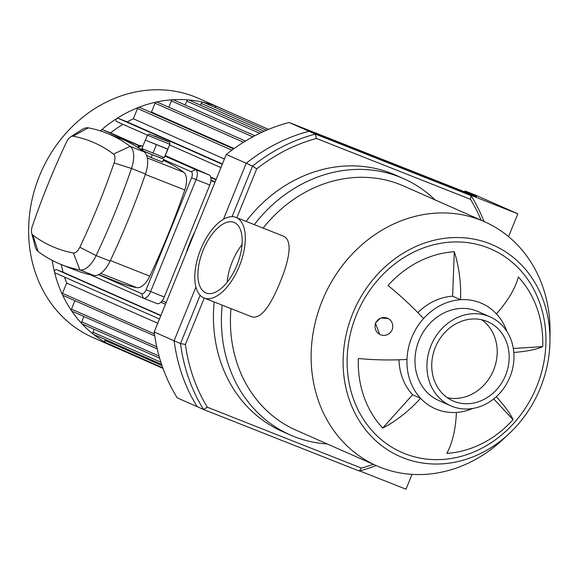 <?xml version="1.0" encoding="UTF-8"?>
<svg xmlns="http://www.w3.org/2000/svg" width="579" height="579" viewBox="0 0 579 579"><rect width="100%" height="100%" fill="white"/><g stroke="black" fill="none" stroke-linecap="round" stroke-linejoin="round"><path stroke-width="0.87" d="M373.361 464.322A173.259 151.365 -66.2 0 1 361.347 468.078L359.269 471.031A176.841 154.492 113.8 0 0 376.191 465.567M361.347 468.078L207.354 407.211L203.547 409.491L359.269 471.031M207.354 407.211A173.259 151.365 -66.2 0 1 185.403 344.462L180.496 343.586A176.841 154.492 113.8 0 0 203.547 409.491L197.171 406.668A176.841 154.492 -66.2 0 1 174.12 340.77L180.496 343.586L200.131 295.232M185.403 344.462L204.249 298.047M236.854 217.733L256.685 168.902L252.582 166.064L232.041 216.647M256.685 168.902A173.259 151.365 -66.2 0 1 316.481 138.461L315.374 134.096A176.841 154.492 113.8 0 0 252.582 166.064L246.205 163.249A176.841 154.492 -66.2 0 1 308.998 131.281L471.096 195.637L315.374 134.096L289.066 122.48A176.841 154.492 113.8 0 0 226.273 154.448L154.188 331.97A176.841 154.492 113.8 0 0 177.246 397.867L197.171 406.668A176.841 154.492 -66.2 0 1 174.12 340.77L195.948 287.018L174.12 340.77L154.188 331.97M316.481 138.461L470.481 199.321L471.096 195.637A176.841 154.492 113.8 0 1 483.979 221.482M470.481 199.321A173.259 151.365 -66.2 0 1 481.149 220.23M327.244 443.955A140.132 122.422 -66.2 0 1 294.175 436.602A140.132 122.422 -66.2 0 1 290.282 434.974L282.306 431.456A140.132 122.422 -66.2 0 1 214.187 301.97M246.104 221.388A140.132 122.422 -66.2 0 1 395.522 175.075L403.498 178.6A140.132 122.422 -66.2 0 1 435.032 199.871M508.565 236.623L517.829 213.81L308.998 131.281A176.841 154.492 -66.2 0 0 246.205 163.249L223.472 219.231L246.205 163.249L226.273 154.448M392.128 329.769A8.953 8.837 -61.9 0 1 379.708 334.365A8.953 8.837 -61.9 0 1 376.126 322.3A8.953 8.837 -61.9 0 1 388.14 318.566A8.953 8.837 -61.9 0 1 392.128 329.769M379.643 334.322L375.38 322.973L380.7 317.943L388.082 318.537M496.304 396.695A66.621 11.363 41.9 0 1 513.03 419.637A103.019 89.998 -66.2 0 1 446.756 453.386A66.621 29.507 -93.7 0 0 456.39 412.422A57.574 50.301 -66.2 0 1 420.578 398.272A66.621 30.361 137 0 1 382.683 428.062L412.61 394.748A57.574 50.301 -66.2 0 1 398.989 359.791M513.03 419.637L493.713 398.909M472.848 408.448A57.574 50.301 -66.2 0 1 456.39 412.422M513.334 348.493L542.697 346.597A66.621 13.433 -177.9 0 1 513.819 352.466M382.683 428.062A103.019 89.998 -66.2 0 1 358.35 358.502A66.621 13.433 2.1 0 0 406.979 359.4A57.574 50.301 -66.2 0 1 411.705 337.579A57.574 50.301 -66.2 0 1 423.56 318.573A57.574 50.301 -66.2 0 1 460.594 299.719L452.626 296.195L454.291 251.713A66.621 29.507 86.3 0 1 460.594 299.719A57.574 50.301 -66.2 0 1 496.406 313.869A66.621 30.361 -43 0 0 518.357 277.037A103.019 89.998 -66.2 0 1 542.697 346.597M496.406 313.869A57.574 50.301 -66.2 0 1 506.878 331.398M423.56 318.573A66.621 11.363 -138.1 0 0 388.01 285.461A103.019 89.998 -66.2 0 1 454.291 251.713M417.872 312.646A57.574 50.301 -66.2 0 1 452.626 296.195M406.979 359.4A57.574 50.301 -66.2 0 0 420.578 398.272L412.61 394.748M239.337 266.21A43.338 21.076 111.6 0 1 204.119 297.997A43.338 21.076 111.6 0 1 200.45 249.947A43.338 21.076 111.6 0 1 235.979 217.386A43.338 21.076 111.6 0 1 239.337 266.21M235.979 217.386L282.603 235.812C293.698 239.626 289.008 260.47 280.084 282.313C271.442 303.613 260.955 320.954 250.743 316.423L204.119 297.997M227.192 282.183A37.968 18.463 111.6 0 1 242.008 244.7M236.949 265.153A37.968 18.463 111.6 0 1 206.095 293.003A37.968 18.463 111.6 0 1 202.874 250.902A37.968 18.463 111.6 0 1 234.003 222.387A37.968 18.463 111.6 0 1 236.949 265.153M481.677 319.746A43.251 37.78 -66.2 0 1 493.055 371.334A43.251 37.78 -66.2 0 1 447.263 397.679M403.085 457.794A115.503 100.905 -66.2 0 1 347.509 329.06A115.503 100.905 -66.2 0 1 462.223 237.694A115.503 100.905 -66.2 0 1 549.956 340.807A115.503 100.905 -66.2 0 1 508.825 433.953A115.503 100.905 -66.2 0 1 403.085 457.794M404.772 453.646A111.03 96.997 -66.2 0 1 356.309 315.135A111.03 96.997 -66.2 0 1 488.3 247.935A111.03 96.997 -66.2 0 1 536.762 386.446A111.03 96.997 -66.2 0 1 404.772 453.646M508.825 433.953L502.543 439.801A133.416 116.553 -66.2 0 1 380.403 467.347A133.416 116.553 -66.2 0 1 376.697 465.791A133.416 116.553 -66.2 0 1 323.972 296.665A133.416 116.553 -66.2 0 1 484.485 221.706A133.416 116.553 -66.2 0 1 550.05 332.216L549.956 340.807M376.697 465.791L295.985 430.154A133.416 116.553 -66.2 0 1 230.963 308.607M263.105 228.112A133.416 116.553 -66.2 0 1 403.773 186.062L484.485 221.706M290.282 434.974A140.132 122.422 -66.2 0 1 222.191 305.14M254.29 224.63A140.132 122.422 -66.2 0 1 403.498 178.6M450.809 405.828L438.853 400.545A48.622 42.477 -66.2 0 1 419.637 338.91A48.622 42.477 -66.2 0 1 478.131 311.596L490.087 316.872A48.622 42.477 -66.2 0 1 509.636 377.74A48.622 42.477 -66.2 0 1 452.163 406.393A48.622 42.477 -66.2 0 1 450.809 405.828A48.622 42.477 -66.2 0 1 431.594 344.194A48.622 42.477 -66.2 0 1 490.087 316.872M454.182 401.413A43.251 37.78 -66.2 0 1 452.981 400.914A43.251 37.78 -66.2 0 1 435.886 346.09A43.251 37.78 -66.2 0 1 487.923 321.786A43.251 37.78 -66.2 0 1 505.308 375.93A43.251 37.78 -66.2 0 1 454.182 401.413M517.829 213.81L475.178 194.978L464.988 190.954L476.597 196.592L289.066 122.48M464.988 190.954L464.619 191.859M359.718 470.915L406.002 489.204L412.031 474.353M214.997 107.47A1.788 1.563 -66.2 0 1 217.067 106.637L268.555 129.37M52.24 260.427A130.731 114.208 -66.2 0 0 105.595 342.529A130.731 114.208 -66.2 0 0 115.033 347.306A130.731 114.208 -66.2 0 0 118.637 348.819A1.788 1.563 -66.2 0 1 117.834 347.943M162.771 367.788L105.725 342.594A1.788 1.563 -66.2 0 1 104.994 340.38L105.327 339.569M161.606 364.423L93.639 334.409A1.788 1.563 -66.2 0 1 92.908 332.194L94.102 329.248M159.666 358.206L82.421 324.095A1.788 1.563 -66.2 0 1 81.69 321.881L83.875 316.489M157.235 348.884L72.194 311.328A1.788 1.563 -66.2 0 1 71.463 309.114L74.886 300.682M154.752 335.95L63.205 295.522A1.788 1.563 -66.2 0 1 62.467 293.307L66.65 283.022A121.771 106.384 -66.2 0 1 64.559 277.095M55.331 273.013L159.457 319L55.381 273.035A1.788 1.563 -66.2 0 1 56.728 269.72L63.111 272.246A121.771 106.384 -66.2 0 1 61.287 264.574M100.63 130.977A1.788 1.563 -66.2 0 1 102.787 129.812L110.553 132.888A121.771 106.384 -66.2 0 1 122.951 124.347M116.799 121.633L147.45 135.168L116.849 121.655A1.788 1.563 -66.2 0 1 118.196 118.333L127.221 121.901A121.771 106.384 -66.2 0 1 133.336 118.789L137.512 108.505A1.788 1.563 -66.2 0 1 139.691 107.441L233.583 148.897M150.649 112.275A121.771 106.384 -66.2 0 1 151.481 112.044L155.078 103.192A1.788 1.563 -66.2 0 1 157.256 102.128L245.431 141.066M168.844 107.245L171.406 100.927A1.788 1.563 -66.2 0 1 173.584 99.863L254.869 135.754M185.171 104.98L186.749 101.101A1.788 1.563 -66.2 0 1 188.928 100.037L261.925 132.273M200.508 105.154L201.217 103.417A1.788 1.563 -66.2 0 1 203.395 102.353L266.521 130.224M166.166 302.47L162.12 300.87M210.973 180.098L215.113 181.929M215.004 182.197L210.93 180.583M194.949 231.586A121.771 106.384 113.8 0 0 186.221 253.081M63.111 272.246L160.904 315.432M66.65 283.022L157.734 323.248M234.097 148.528L151.481 112.044M224.42 159.008L133.336 118.789M127.221 121.901L222.416 163.944M110.553 132.888L139.792 145.792M210.742 177.123L216.105 179.49M100.341 130.883A130.731 114.208 -66.2 0 1 220.65 108.135A130.731 114.208 -66.2 0 1 224.196 109.786M115.033 347.306L92.872 337.521A130.731 114.208 -66.2 0 1 41.203 171.804A130.731 114.208 -66.2 0 1 198.488 98.35L220.65 108.135M169.842 144.28L167.823 149.259L145.423 140.161L147.442 135.182L169.842 144.28C169.85 142.637 169.596 141.891 169.082 142.043L149.056 134.06L147.442 135.182M167.867 149.15L145.423 140.154M145.278 140.227L141.913 148.521L164.306 157.618L167.968 149.187M152.965 153.138L156.337 144.844M164.306 157.618L167.678 149.324M163.162 157.162L162.54 158.704L152.516 154.825L142.629 150.62L143.252 149.078M162.583 158.581L152.291 154.796L151.162 157.582L146.545 155.252M152.291 154.796L142.579 150.735M163.633 159.276L162.504 162.062L151.162 157.582M163.922 159.145L162.504 162.062M141.703 150.113L142.68 150.497M163.741 159.601L191.215 171.739A5.37 2.613 111.6 0 1 191.591 177.767L146.118 289.753A5.37 2.613 111.6 0 1 141.703 293.676L98.625 274.649M90.266 274.736L143.266 298.142A8.953 4.357 -68.4 0 0 143.346 298.178A8.953 4.357 -68.4 0 0 150.62 291.606L196.093 179.628A8.953 4.357 -68.4 0 0 195.478 169.567L165.131 156.171M142.81 146.313L141.667 145.807A8.953 4.357 -68.4 0 0 141.587 145.778A8.953 4.357 -68.4 0 0 138.779 146.292L137.361 147.196M165.348 155.635L209.157 174.974L195.478 169.567L191.215 171.739M191.591 177.767L209.772 185.034A8.953 4.357 -68.4 0 0 209.157 174.974M209.772 185.034L164.298 297.013L146.118 289.753M163.401 160.434A410.207 199.494 111.6 0 1 183.688 172.281A17.906 8.707 111.6 0 1 184.773 189.977A410.207 199.494 111.6 0 1 149.78 276.154A17.906 8.707 111.6 0 1 136.832 287.654A410.207 199.494 111.6 0 1 118.673 282.443L98.77 274.576M139.25 148.427L142.897 149.954M142.789 150.229L140.704 149.411M73.026 136.21A401.254 195.145 111.6 0 1 113.527 154.094A8.953 4.357 111.6 0 1 114.07 162.945A401.254 195.145 111.6 0 1 79.844 247.24A8.953 4.357 111.6 0 1 73.374 252.987A401.254 195.145 111.6 0 1 32.865 235.103A8.953 4.357 111.6 0 1 31.679 233.091A8.953 4.357 111.6 0 1 32.323 226.251A401.254 195.145 111.6 0 1 66.549 141.964A8.953 4.357 111.6 0 1 70.609 136.839A8.953 4.357 111.6 0 1 73.026 136.21L88.283 127.858A22.386 10.885 -68.4 0 0 82.247 129.443L70.609 136.839M31.679 233.091L35.109 246.444A22.386 10.885 -68.4 0 0 38.084 251.481A414.68 201.673 -68.4 0 0 61.584 264.69A414.68 201.673 -68.4 0 0 79.945 269.966A22.386 10.885 -68.4 0 0 96.128 255.585A414.68 201.673 -68.4 0 0 131.498 168.475A22.386 10.885 -68.4 0 0 130.137 146.349A414.68 201.673 -68.4 0 0 106.645 133.134A414.68 201.673 -68.4 0 0 88.283 127.858M61.584 264.69L75.552 270.212A414.68 201.673 -68.4 0 0 93.914 275.488A22.386 10.885 -68.4 0 0 110.097 261.107A414.68 201.673 -68.4 0 0 145.467 173.989A22.386 10.885 -68.4 0 0 144.113 151.864A414.68 201.673 -68.4 0 0 120.613 138.656L106.645 133.134M143.426 298.207L156.945 303.548A8.953 4.357 -68.4 0 0 157.025 303.584A8.953 4.357 -68.4 0 0 164.298 297.013M62.467 293.307L154.455 333.931M71.463 309.114L156.757 346.785M81.69 321.881L159.051 356.042M92.908 332.194L160.89 362.215M104.994 340.38L161.99 365.552M137.512 108.505L231.853 150.164M155.078 103.192L243.513 142.246M171.406 100.927L252.784 136.861M186.749 101.101L259.71 133.322M201.217 103.417L264.212 131.23M169.575 144.938L220.925 167.613L169.575 144.938M118.196 118.333L222.271 164.298M102.787 129.812L139.365 145.966M210.843 177.529L215.981 179.801M56.728 269.72L160.803 315.678M160.911 302.216L165.456 304.221L160.911 302.216M154.738 136.043L167.686 141.377L154.738 136.043M141.703 293.676L143.266 298.142M141.587 145.778L142.825 146.263L141.667 145.807L138.063 147.645M113.527 154.094L130.137 146.349L144.113 151.864M114.07 162.945L131.498 168.475L145.467 173.989M79.844 247.24L96.128 255.585L110.097 261.107M38.084 251.481L32.865 235.103M73.374 252.987L79.945 269.966L93.914 275.488M100.717 273.382L136.832 287.654M149.78 276.154L110.35 260.564M183.688 172.281L147.305 157.901M145.329 174.395L184.773 189.977M118.615 348.804L162.996 368.403M157.025 303.584L143.346 298.178"/></g></svg>
